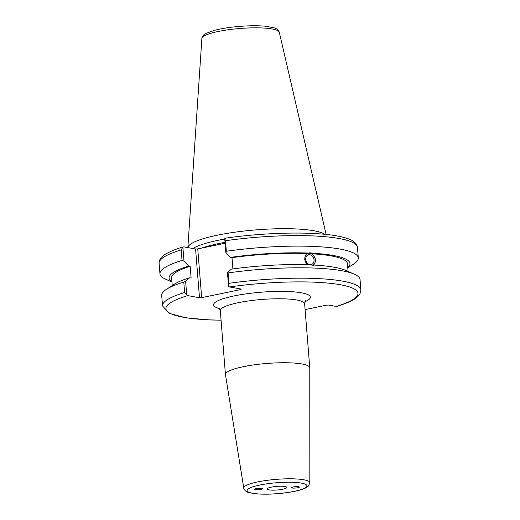 <?xml version="1.0" encoding="UTF-8"?>
<svg xmlns="http://www.w3.org/2000/svg" width="520" height="520" viewBox="0 0 520 520"><rect width="100%" height="100%" fill="white"/><g stroke="black" fill="none" stroke-linecap="round" stroke-linejoin="round"><path stroke-width="0.78" d="M298.682 486.688L299.397 487.038C299.624 487.942 291.434 488.592 291.584 487.656C292.858 486.798 295.224 486.473 298.682 486.688M255.359 489.704L254.65 489.365C254.358 488.469 262.542 487.799 262.464 488.728C261.216 489.593 258.85 489.918 255.359 489.704M309.822 482.8L309.771 367.854A42.302 7.709 175.4 0 0 309.771 367.738A42.302 7.709 175.4 0 0 302.081 364A42.302 7.709 175.4 0 0 254.572 364.793A42.302 7.709 175.4 0 0 225.44 374.524A42.302 7.709 175.4 0 0 225.453 374.634L243.783 488.111C243.373 488.007 245.018 491.803 248.56 492.492L256.074 493.844C268.346 494.728 281.203 493.89 294.632 491.341C299.436 490.36 303.147 489.209 305.767 487.903L308.464 485.986L309.822 482.8A33.13 6.038 175.4 0 0 303.797 479.778A33.13 6.038 175.4 0 0 266.357 480.435A33.13 6.038 175.4 0 0 243.783 488.111M285.129 486.519A9.952 1.814 175.4 0 0 273.956 486.707A9.952 1.814 175.4 0 0 267.105 488.995A9.952 1.814 175.4 0 0 277.167 490.003A9.952 1.814 175.4 0 0 286.936 487.403A9.952 1.814 175.4 0 0 285.129 486.519M305.091 309.608L326.567 305.162L328.744 305.065L336.193 306.423L337.123 306.156M336.7 306.397C345.091 303.901 351.371 301.236 355.543 298.402L359.899 294.028L360.88 289.965A99.489 18.135 175.4 0 0 228.924 283.329L228.566 286.332L229.561 286.949L241.326 289.101L240.948 289.53L201.669 297.655L197.75 248.905L195.572 249.002L199.492 297.758L201.669 297.655M199.492 297.758L187.733 295.607L184.626 292.494A99.489 18.135 175.4 0 0 162.546 305.923L169.117 313.372L186.362 317.902L209.924 319.943L221.065 320.203M309.485 254.709A5.077 4.056 71.2 0 0 308.243 254.878A5.077 4.056 71.2 0 0 306.046 260.995A5.077 4.056 71.2 0 0 311.526 264.492A5.077 4.056 71.2 0 0 313.931 259.129A5.077 4.056 71.2 0 0 309.485 254.709M313.671 265.298L309.927 264.849A90.747 16.536 175.4 0 0 231.433 269.132L227.448 272.441L228.566 286.332M307.6 264.758L305.344 261.827L304.72 259.344L304.947 256.887L306 254.839L307.534 253.578L309.816 252.759L313.397 253.305L311.954 253.799C316.29 257.978 316.602 261.898 312.904 265.564M360.88 289.965L360.041 279.558A99.489 18.135 175.4 0 0 354.328 274.177L345.716 270.4A90.747 16.536 175.4 0 0 314.346 265.07L314.067 265.213M313.131 265.33A6.578 5.258 71.2 0 0 314.717 257.601A6.578 5.258 71.2 0 0 308.347 253.305M354.328 274.177A99.489 18.135 175.4 0 0 228.085 272.922L227.448 272.441M307.534 253.578A88.205 16.075 175.4 0 0 232.005 257.647L232.908 268.931M308.978 253.084A90.747 16.536 175.4 0 0 230.483 257.374L232.005 257.647M186.732 294.99L185.614 281.093L189.599 277.791L191.119 278.07L190.171 266.305L188.65 266.032A90.747 16.536 175.4 0 0 171.919 281.769M188.65 266.032L184.008 261.151L182.878 247.124L183.807 246.857L195.572 249.002M183.3 246.883C174.837 249.399 168.519 252.089 164.352 254.95C160.524 257.751 158.782 260.539 159.12 263.315A99.489 18.135 -4.6 0 1 181.201 249.886L182.046 260.429L184.008 261.151M182.046 260.429A99.489 18.135 175.4 0 0 159.965 273.858A99.489 18.135 175.4 0 0 165.685 279.233L171.938 281.976M190.171 266.305A88.205 16.075 175.4 0 0 171.607 277.901L172.231 285.584M189.599 277.791A90.747 16.536 175.4 0 0 174.389 284.187L166.491 289.289A99.489 18.135 175.4 0 0 161.707 295.516L162.546 305.923M197.75 248.905L225.095 243.243M224.757 239.005A68.309 12.447 175.4 0 0 192.94 248.521M185.614 281.093L183.787 282.087L184.626 292.494M181.201 249.886L182.878 247.124L183.807 246.857M225.641 238.199L224.712 238.466L225.843 252.493L230.483 257.374M224.712 238.466L225.492 240.721A99.489 18.135 -4.6 0 1 357.454 247.358C355.674 240.019 348.094 238.719 342.231 237.016C336.732 235.703 329.966 234.715 321.913 234.046C296.056 231.816 257.673 233.474 225.297 238.186M347.782 267.826L353.516 264.121A99.489 18.135 175.4 0 0 358.3 257.901A99.489 18.135 175.4 0 0 226.343 251.264L225.492 240.721M225.843 252.493L226.343 251.264M324.779 234.299A69.641 12.695 175.4 0 0 314.015 230.769A69.641 12.695 175.4 0 0 237.107 231.894A69.641 12.695 175.4 0 0 187.85 247.592L201.883 38.467A38.844 7.079 -4.6 0 1 229.131 29.646A38.844 7.079 -4.6 0 1 272.259 28.99A38.844 7.079 -4.6 0 1 279.292 32.234L326.118 234.436M240.91 289.022L240.948 289.53M228.924 283.329L228.085 272.922M183.787 282.087A99.489 18.135 175.4 0 0 166.491 289.289M348.075 271.433L347.457 263.75A88.205 16.075 175.4 0 0 311.954 253.799M347.769 267.618A90.747 16.536 175.4 0 0 313.397 253.305M294.249 491.341A30.004 5.466 -4.6 0 1 247.234 491.01A30.004 5.466 -4.6 0 1 289.588 482.241A30.004 5.466 -4.6 0 1 294.249 491.341M218.927 307.73L220.292 310.55A42.302 7.709 -4.6 0 1 238.173 302.725A42.302 7.709 -4.6 0 1 296.933 300.021A42.302 7.709 -4.6 0 1 304.623 303.764L305.519 300.755M304.902 301.776A48.568 8.853 175.4 0 0 293.839 291.856A48.568 8.853 175.4 0 0 234.078 295.925A48.568 8.853 175.4 0 0 219.694 308.633M221.058 320.138A96.356 17.563 -4.6 0 1 187.733 295.607M229.561 286.949A96.356 17.563 -4.6 0 1 340.49 284.765A96.356 17.563 -4.6 0 1 336.193 306.423M225.024 242.353A68.309 12.447 175.4 0 0 201.455 248.138M220.292 310.55L225.44 374.524M304.623 303.764L309.771 367.738M357.454 247.358L358.3 257.901M201.883 38.467C202.228 36.231 203.613 34.541 206.044 33.384L214.455 30.342C221.624 28.489 230.165 27.157 240.078 26.351C249.945 25.59 258.525 25.558 265.805 26.254L274.417 27.905C276.945 28.633 278.57 30.076 279.292 32.234M159.12 263.315L159.965 273.858"/></g></svg>
